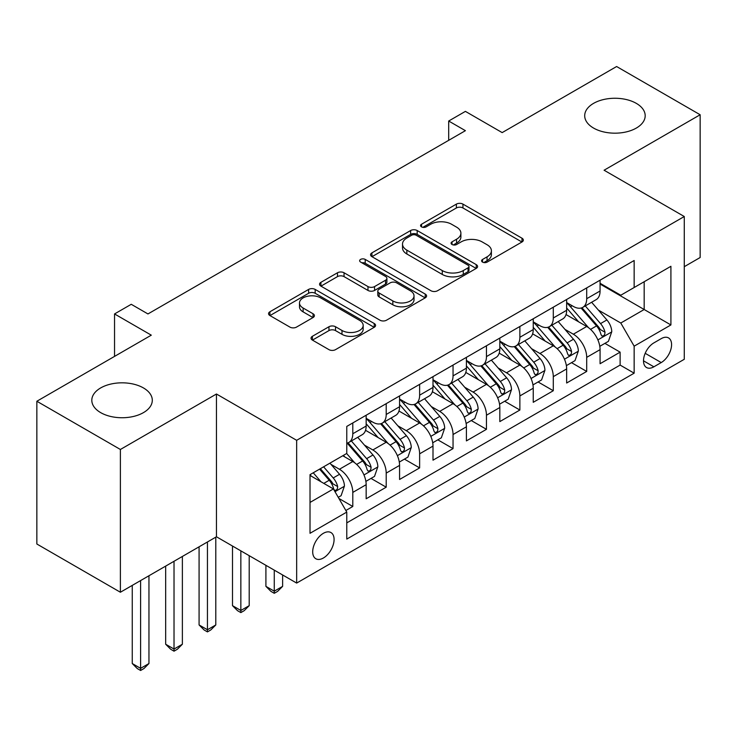 <?xml version="1.0" encoding="UTF-8"?>
<svg xmlns="http://www.w3.org/2000/svg" width="737" height="737" viewBox="0 0 737 737"><rect width="100%" height="100%" fill="white"/><g stroke="black" fill="none" stroke-linecap="round" stroke-linejoin="round"><path stroke-width="1.11" d="M482.542 262.105A3.243 1.87 0 0 0 487.129 262.105L521.98 241.985A4.643 2.681 0 0 0 523.344 240.096A4.643 2.681 0 0 0 521.98 238.198L462.947 204.112A4.643 2.681 0 0 0 456.387 204.112L421.536 224.232A3.243 1.87 0 0 0 420.578 225.559A3.243 1.87 0 0 0 421.536 226.885A3.243 1.87 0 0 0 426.124 226.885L430.638 224.278A14.841 8.568 0 0 1 451.624 224.278L456.544 227.125A14.841 8.568 0 0 1 460.892 233.178A14.841 8.568 0 0 1 456.544 239.239L452.039 241.847A3.243 1.87 0 0 0 451.09 243.173A3.243 1.87 0 0 0 452.039 244.5A3.243 1.87 0 0 0 456.627 244.5L461.141 241.893A14.841 8.568 0 0 1 482.127 241.893L487.056 244.73A14.841 8.568 0 0 1 491.395 250.792A14.841 8.568 0 0 1 487.056 256.854L482.542 259.461A3.243 1.87 0 0 0 481.593 260.778A3.243 1.87 0 0 0 482.542 262.105L482.542 259.461M143.448 387.938A30.245 17.458 0 0 0 110.486 384.152A30.245 17.458 0 0 0 91.812 400.283A30.245 17.458 0 0 0 100.674 412.628A30.245 17.458 0 0 0 133.637 416.414A30.245 17.458 0 0 0 152.301 400.283A30.245 17.458 0 0 0 143.448 387.938M636.326 103.373A30.245 17.458 0 0 0 603.363 99.587A30.245 17.458 0 0 0 584.699 115.718A30.245 17.458 0 0 0 593.552 128.063A30.245 17.458 0 0 0 626.514 131.849A30.245 17.458 0 0 0 645.188 115.718A30.245 17.458 0 0 0 636.326 103.373M323.386 558.001A15.118 8.733 120 0 0 333.271 544.671A15.118 8.733 120 0 0 330.95 532.556A15.118 8.733 120 0 0 323.386 533.302A15.118 8.733 120 0 0 313.511 546.633A15.118 8.733 120 0 0 315.832 558.747A15.118 8.733 120 0 0 323.386 558.001M312.396 336.293A4.643 2.681 0 0 0 311.032 338.182A4.643 2.681 0 0 0 312.396 340.079L328.96 349.642A4.643 2.681 0 0 0 335.519 349.642L374.221 327.302A4.643 2.681 0 0 0 375.575 325.404A4.643 2.681 0 0 0 374.221 323.506L315.178 289.42A4.643 2.681 0 0 0 308.619 289.42L269.917 311.769A4.643 2.681 0 0 0 268.563 313.667A4.643 2.681 0 0 0 269.917 315.556L289.927 327.108A4.643 2.681 0 0 0 296.486 327.108L313.05 317.546A4.643 2.681 0 0 0 314.404 315.648A4.643 2.681 0 0 0 313.05 313.759L303.128 308.029A12.409 7.167 0 0 1 299.489 302.962A12.409 7.167 0 0 1 307.154 296.348A12.409 7.167 0 0 1 320.678 297.895L359.545 320.337A12.409 7.167 0 0 1 363.175 325.404A12.409 7.167 0 0 1 355.52 332.018A12.409 7.167 0 0 1 341.996 330.471L335.519 326.731A4.643 2.681 0 0 0 328.96 326.731L312.396 336.293L312.396 340.079M684.277 266.683L700.15 257.517L700.15 114.751L616.611 66.523L502.164 132.605L465.406 111.379L448.695 121.025L465.406 130.67L147.953 313.944L131.25 304.298L114.539 313.944L114.539 356.395M120.389 449.478L120.389 592.244L216.457 536.776L216.457 394.009L120.389 449.478L36.85 401.25L151.297 335.169L114.539 313.944M216.457 394.009L296.661 440.311L684.277 216.521L684.277 359.288L296.661 583.078L296.661 440.311M700.15 114.751L604.082 170.219L684.277 216.521M430.961 290.747A4.643 2.681 0 0 0 437.52 290.747L476.231 268.406A4.643 2.681 0 0 0 477.585 266.508A4.643 2.681 0 0 0 476.231 264.62L417.188 230.534A4.643 2.681 0 0 0 410.629 230.534L371.927 252.874A4.643 2.681 0 0 0 370.564 254.772A4.643 2.681 0 0 0 371.927 256.66L430.961 290.747M361.904 262.805A3.243 1.87 0 0 1 365.202 263.266L365.202 259.406L425.221 294.063A4.643 2.681 0 0 1 426.585 295.961A4.643 2.681 0 0 1 425.221 297.849L386.52 320.199A4.643 2.681 0 0 1 379.96 320.199L320.917 286.113L320.917 282.326A4.643 2.681 0 0 0 319.563 284.215A4.643 2.681 0 0 0 320.917 286.113M320.917 282.326L337.482 272.764A4.643 2.681 0 0 1 344.041 272.764L367.984 286.582A4.643 2.681 0 0 0 374.553 286.582L385.534 280.244A4.643 2.681 0 0 0 386.897 278.346A4.643 2.681 0 0 0 385.534 276.449L360.605 262.059A3.243 1.87 0 0 1 359.656 260.732A3.243 1.87 0 0 1 361.664 259A3.243 1.87 0 0 1 365.202 259.406M120.389 592.244L36.85 544.007L36.85 401.25M345.865 510.492L352.793 506.485L338.928 498.479M331.042 464.411L339.425 469.257A18.904 10.917 60 0 1 352.793 492.408L366.16 484.688L366.16 498.774L386.206 487.194L371.006 478.414M364.456 445.12L372.848 449.957A18.904 10.917 60 0 1 386.206 473.108L399.574 465.397L399.574 479.474L419.629 467.903L404.42 459.123M397.869 425.82L406.262 430.666A18.904 10.917 60 0 1 419.629 453.817L432.997 446.106L432.997 460.183L453.043 448.612L437.833 439.832M431.283 406.529L439.676 411.375A18.904 10.917 60 0 1 453.043 434.526L466.41 426.806L466.41 440.892L486.457 429.321L471.256 420.541M464.697 387.238L473.09 392.084A18.904 10.917 60 0 1 486.457 415.235L499.824 407.515L499.824 421.601L519.871 410.03L504.67 401.25M498.12 367.947L506.503 372.793A18.904 10.917 60 0 1 519.871 395.944L533.238 388.224L533.238 402.31L553.284 390.73L538.084 381.959M531.534 348.656L539.926 353.502A18.904 10.917 60 0 1 553.284 376.653L566.652 368.933L566.652 383.019L586.707 371.439L586.707 357.353A18.904 10.917 -120 0 0 573.34 334.202L564.947 329.365M571.497 362.659L586.707 371.439M366.16 484.688A18.904 10.917 -120 0 0 352.793 461.537L342.769 455.752M399.574 465.397A18.904 10.917 -120 0 0 386.206 442.246L365.543 430.316M432.997 446.106A18.904 10.917 -120 0 0 419.629 422.955L398.957 411.016M466.41 426.806A18.904 10.917 -120 0 0 453.043 403.655L432.379 391.725M499.824 407.515A18.904 10.917 -120 0 0 486.457 384.364L465.793 372.434M533.238 388.224A18.904 10.917 -120 0 0 519.871 365.073L499.207 353.143M566.652 368.933A18.904 10.917 -120 0 0 553.284 345.782L532.621 333.852M661.218 338.642L653.866 342.889A14.648 8.457 120 0 0 644.295 355.796A14.648 8.457 120 0 0 646.542 367.533A14.648 8.457 120 0 0 653.866 366.814L661.218 362.567A14.648 8.457 120 0 0 670.79 349.66A14.648 8.457 120 0 0 668.542 337.915A14.648 8.457 120 0 0 661.218 338.642M310.019 502.431L333.41 488.935L346.777 512.086L346.777 539.088L634.152 373.18L634.152 346.169L620.784 323.018L598.361 310.074M346.777 512.086L310.019 533.302L310.019 474.656L346.777 453.43L346.777 426.419L634.152 260.511L634.152 287.522L670.91 266.297L670.91 324.943L634.152 346.169M366.16 418.321L372.848 422.181A18.904 10.917 60 0 0 382.291 423.112L395.658 415.401A18.904 10.917 -120 0 0 399.574 406.741L399.574 395.944M399.574 399.03L406.262 402.89A18.904 10.917 60 0 0 415.714 403.821L429.081 396.11A18.904 10.917 -120 0 0 432.997 387.45L432.997 376.644M432.997 379.739L439.676 383.59A18.904 10.917 60 0 0 449.128 384.53L462.495 376.81A18.904 10.917 -120 0 0 466.41 368.159L466.41 357.353M466.41 360.439L473.09 364.299A18.904 10.917 60 0 0 482.542 365.239L495.909 357.519A18.904 10.917 -120 0 0 499.824 348.868L499.824 338.062M499.824 341.148L506.503 345.008A18.904 10.917 60 0 0 515.955 345.948L529.323 338.228A18.904 10.917 -120 0 0 533.238 329.577L533.238 318.771M533.238 321.857L539.926 325.717A18.904 10.917 60 0 0 549.369 326.657L562.736 318.937A18.904 10.917 -120 0 0 566.652 310.286L566.652 299.48M346.777 522.883L620.121 365.073L620.121 352.148L600.075 363.728L600.075 349.642A18.904 10.917 -120 0 0 586.707 326.491L566.034 314.561M566.652 302.566L573.34 306.426A18.904 10.917 -120 0 0 582.792 307.357A18.904 10.917 -120 0 0 586.707 298.706L586.707 287.9M582.792 307.357L596.159 299.646A18.904 10.917 -120 0 0 600.075 290.995L600.075 280.189M352.793 422.946L352.793 433.752A18.904 10.917 60 0 1 348.877 442.412A18.904 10.917 60 0 1 346.777 443.167M348.877 442.412L362.245 434.692A18.904 10.917 -120 0 0 366.16 426.041L366.16 415.235M386.206 403.655L386.206 414.461A18.904 10.917 60 0 1 382.291 423.112M419.629 384.364L419.629 395.17A18.904 10.917 60 0 1 415.714 403.821M453.043 365.073L453.043 375.879A18.904 10.917 60 0 1 449.128 384.53M486.457 345.782L486.457 356.588A18.904 10.917 60 0 1 482.542 365.239M519.871 326.491L519.871 337.288A18.904 10.917 60 0 1 515.955 345.948M553.284 307.2L553.284 317.997A18.904 10.917 60 0 1 549.369 326.657M553.284 376.653L553.284 390.73M519.871 395.944L519.871 410.03M486.457 415.235L486.457 429.321M453.043 434.526L453.043 448.612M419.629 453.817L419.629 467.903M386.206 473.108L386.206 487.194M352.793 492.408L352.793 506.485M333.41 488.935L310.019 475.429M620.784 323.018L644.175 309.512L644.175 281.727L670.91 266.297M600.075 284.049L670.91 324.943M600.075 283.275L620.784 295.233L634.152 287.522M216.457 536.776L296.661 583.078M448.695 121.025L448.695 140.316M604.911 343.368L620.121 352.148M620.121 365.073L634.152 373.18M483.841 262.565L487.056 260.714A14.841 8.568 0 0 0 491.395 254.652L491.395 250.792M460.892 233.178L460.892 237.038A14.841 8.568 0 0 1 456.544 243.099L453.338 244.951M521.925 242.022L462.947 207.972A4.643 2.681 0 0 0 456.387 207.972L422.835 227.346M476.166 268.443L417.188 234.394A4.643 2.681 0 0 0 410.629 234.394L371.982 256.697M468.032 267.835A3.243 1.87 0 0 0 468.981 266.508A3.243 1.87 0 0 0 468.032 265.182L416.202 235.269A3.243 1.87 0 0 0 411.615 235.269L406.852 238.014A14.841 8.568 0 0 0 402.513 244.067A14.841 8.568 0 0 0 406.852 250.129L442.283 270.58A14.841 8.568 0 0 0 463.269 270.58L468.032 267.835L468.032 271.695A3.243 1.87 0 0 0 468.981 270.368L468.981 266.508M402.513 244.067L402.513 247.927A14.841 8.568 0 0 0 406.852 253.989L406.852 250.129M468.032 271.695L463.269 274.44A14.841 8.568 0 0 1 442.283 274.44L406.852 253.989M320.982 286.149L337.482 276.615L337.482 272.764M386.897 278.346L386.897 282.207A4.643 2.681 0 0 1 385.534 284.095L374.553 290.442A4.643 2.681 0 0 1 367.984 290.442L344.041 276.615A4.643 2.681 0 0 0 337.482 276.615M365.202 263.266L425.166 297.886M392.83 300.926A12.409 7.167 0 0 0 406.354 302.483A12.409 7.167 0 0 0 414.019 295.859A12.409 7.167 0 0 0 410.38 290.793L396.69 282.888A4.643 2.681 0 0 0 390.131 282.888L379.14 289.236A4.643 2.681 0 0 0 377.786 291.124A4.643 2.681 0 0 0 379.14 293.022L392.83 300.926L392.83 304.786A12.409 7.167 0 0 0 406.354 306.343A12.409 7.167 0 0 0 414.019 299.719L414.019 295.859M377.786 291.124L377.786 294.984A4.643 2.681 0 0 0 379.14 296.882L379.14 293.022M392.83 304.786L379.14 296.882M363.175 325.404L363.175 329.264A12.409 7.167 0 0 1 355.52 335.879A12.409 7.167 0 0 1 341.996 334.331L335.519 330.591A4.643 2.681 0 0 0 328.96 330.591L312.451 340.116M299.489 302.962L299.489 306.822A12.409 7.167 0 0 0 303.128 311.889L303.128 308.029M312.985 317.583L303.128 311.889M374.156 327.329L315.178 293.28A4.643 2.681 0 0 0 308.619 293.28L269.982 315.593M599.789 346.326L608.421 341.342L611.765 331.696A12.52 7.232 -120 0 0 606.892 319.941L591.618 302.262M588.559 327.707L570.456 306.749A36.15 20.876 -120 0 0 566.652 302.769M578.628 321.829L568.503 310.102A30.005 17.329 -120 0 0 566.652 308.084M581.088 308.038L596.528 325.92A12.52 7.232 60 0 1 600.996 334.543L601.908 336.035L603.594 335.796L604.727 334.414L605.003 332.23A12.52 7.232 -120 0 0 600.535 323.607L585.27 305.929M581.99 307.753L598.591 326.961A6.384 3.685 60 0 1 600.194 329.457L605.003 332.23M566.375 365.626L575.007 360.633L578.352 350.987A12.52 7.232 -120 0 0 573.469 339.232L558.204 321.553M555.145 347.007L537.043 326.04A36.15 20.876 -120 0 0 533.238 322.069M545.214 341.12L535.09 329.393A30.005 17.329 -120 0 0 533.238 327.375M547.674 327.329L563.114 345.211A12.52 7.232 60 0 1 567.582 353.843L568.485 355.326L570.18 355.087L571.313 353.705L571.59 351.521A12.52 7.232 -120 0 0 567.122 342.898L551.856 325.22M548.577 327.044L565.168 346.252A6.384 3.685 60 0 1 566.781 348.748L571.59 351.521M532.962 384.917L541.594 379.933L544.929 370.278A12.52 7.232 -120 0 0 540.055 358.523L524.79 340.844M521.732 366.298L503.62 345.331A36.15 20.876 -120 0 0 499.824 341.36M511.8 360.411L501.676 348.684A30.005 17.329 -120 0 0 499.824 346.676M514.251 346.63L529.7 364.502A12.52 7.232 60 0 1 534.159 373.134L535.071 374.617L536.766 374.378L537.899 373.005L538.176 370.812A12.52 7.232 -120 0 0 533.708 362.189L518.443 344.511M515.163 346.335L531.755 365.543A6.384 3.685 60 0 1 533.367 368.039L538.176 370.812M499.539 404.208L508.18 399.224L511.515 389.578A12.52 7.232 -120 0 0 506.641 377.814L491.376 360.135M488.318 385.589L470.206 364.622A36.15 20.876 -120 0 0 466.41 360.651M478.387 379.702L468.253 367.984A30.005 17.329 -120 0 0 466.41 365.967M480.837 365.921L496.277 383.793A12.52 7.232 60 0 1 500.745 392.425L501.657 393.908L503.353 393.669L504.486 392.296L504.753 390.113A12.52 7.232 -120 0 0 500.294 381.48L485.02 363.802M481.749 365.626L498.341 384.834A6.384 3.685 60 0 1 499.944 387.33L504.753 390.113M466.125 423.499L474.766 418.515L478.101 408.869A12.52 7.232 -120 0 0 473.228 397.105L457.953 379.435M454.895 404.88L436.792 383.913A36.15 20.876 -120 0 0 432.997 379.942M444.973 398.993L434.839 387.275A30.005 17.329 -120 0 0 432.997 385.258M447.423 385.211L462.864 403.093A12.52 7.232 60 0 1 467.332 411.716L468.244 413.199L469.939 412.96L471.063 411.587L471.339 409.404A12.52 7.232 -120 0 0 466.88 400.771L451.606 383.102M448.336 384.917L464.927 404.134A6.384 3.685 60 0 1 466.53 406.621L471.339 409.404M274.265 570.152L274.265 591.185L282.621 586.357L282.621 574.98M282.621 586.357L277.609 591.378L274.265 593.303L270.93 591.378L265.91 586.357L265.91 565.325M265.91 586.357L274.265 591.185L274.265 593.303M432.711 442.79L441.343 437.806L444.687 428.16A12.52 7.232 -120 0 0 439.814 416.405L424.54 398.726M421.481 424.171L403.379 403.213A36.15 20.876 -120 0 0 399.574 399.233M411.55 418.294L401.425 406.566A30.005 17.329 -120 0 0 399.574 404.549M414.01 404.502L429.45 422.384A12.52 7.232 60 0 1 433.918 431.007L434.83 432.49L436.516 432.25L437.649 430.878L437.925 428.694A12.52 7.232 -120 0 0 433.457 420.062L418.192 402.393M414.913 404.208L431.513 423.425A6.384 3.685 60 0 1 433.116 425.922L437.925 428.694M240.852 550.861L240.852 610.476L249.207 605.657L249.207 555.68M249.207 605.657L244.196 610.669L240.852 612.594L237.507 610.669L232.496 605.657L232.496 546.034M232.496 605.657L240.852 610.476L240.852 612.594M399.297 462.081L407.93 457.097L411.274 447.451A12.52 7.232 -120 0 0 406.391 435.696L391.126 418.017M388.067 443.462L369.965 422.504A36.15 20.876 -120 0 0 366.16 418.524M378.136 437.585L368.012 425.857A30.005 17.329 -120 0 0 366.16 423.839M380.596 423.793L396.036 441.675A12.52 7.232 60 0 1 400.504 450.298L401.407 451.781L403.102 451.551L404.235 450.169L404.512 447.985A12.52 7.232 -120 0 0 400.044 439.363L384.778 421.684M381.499 423.499L398.091 442.716A6.384 3.685 60 0 1 399.703 445.212L404.512 447.985M207.438 541.99L207.438 629.767L215.794 624.948L215.794 537.162M215.794 624.948L210.782 629.96L207.438 631.895L204.094 629.96L199.082 624.948L199.082 546.808M199.082 624.948L207.438 629.767L207.438 631.895M365.884 481.381L374.516 476.388L377.851 466.742A12.52 7.232 -120 0 0 372.977 454.987L357.712 437.308M354.654 462.753L346.657 453.504M344.723 456.876L343.424 455.374M347.173 443.084L362.622 460.966A12.52 7.232 60 0 1 367.081 469.589L367.993 471.081L369.688 470.842L370.822 469.46L371.098 467.276A12.52 7.232 -120 0 0 366.63 458.654L351.365 440.975M348.085 442.799L364.677 462.007A6.384 3.685 60 0 1 366.289 464.503L371.098 467.276M174.024 561.281L174.024 649.057L182.371 644.239L182.371 556.453M182.371 644.239L177.359 649.251L174.024 651.186L170.68 649.251L165.668 644.239L165.668 566.099M165.668 644.239L174.024 649.057L174.024 651.186M338.255 497.328L341.102 495.688L344.437 486.033A12.52 7.232 -120 0 0 339.564 474.278L329.946 463.149M320.982 481.749L313.243 472.795M311.309 476.166L310.019 474.683M319.591 469.128L329.199 480.257A12.52 7.232 60 0 1 333.668 488.889L334.58 490.372L336.275 490.133L337.408 488.751L337.675 486.567A12.52 7.232 -120 0 0 333.216 477.944L323.598 466.816M320.365 468.686L331.263 481.298A6.384 3.685 60 0 1 332.866 483.794L337.675 486.567M140.601 580.572L140.601 668.358L148.957 663.53L148.957 575.744M148.957 663.53L143.945 668.551L140.601 670.477L137.266 668.551L132.255 663.53L132.255 585.39M132.255 663.53L140.601 668.358L140.601 670.477M339.425 469.257L352.793 461.537M372.848 449.957L386.206 442.246M406.262 430.666L419.629 422.955M439.676 411.375L453.043 403.655M473.09 392.084L486.457 384.364M506.503 372.793L519.871 365.073M539.926 353.502L553.284 345.782M573.34 334.202L586.707 326.491M586.707 298.706L600.075 290.995M352.793 433.752L366.16 426.041M386.206 414.461L399.574 406.741M419.629 395.17L432.997 387.45M453.043 375.879L466.41 368.159M486.457 356.588L499.824 348.868M519.871 337.288L533.238 329.577M553.284 317.997L566.652 310.286M586.707 357.353L600.075 349.642M645.197 353.318L661.218 362.567M643.512 360.826L653.866 366.814M487.056 260.714L487.056 256.854M452.039 244.5L452.039 241.847M456.544 243.099L456.544 239.239M421.536 226.885L421.536 224.232M456.387 207.972L456.387 204.112M462.947 207.972L462.947 204.112M521.98 241.985L521.98 238.198M371.927 256.66L371.927 252.874M410.629 234.394L410.629 230.534M417.188 234.394L417.188 230.534M476.231 268.406L476.231 264.62M442.283 274.44L442.283 270.58M463.269 274.44L463.269 270.58M344.041 276.615L344.041 272.764M367.984 290.442L367.984 286.582M374.553 290.442L374.553 286.582M385.534 284.095L385.534 280.244M425.221 297.849L425.221 294.063M328.96 330.591L328.96 326.731M335.519 330.591L335.519 326.731M341.996 334.331L341.996 330.471M313.05 317.546L313.05 313.759M269.917 315.556L269.917 311.769M308.619 293.28L308.619 289.42M315.178 293.28L315.178 289.42M374.221 327.302L374.221 323.506M597.882 339.904L611.682 331.936M570.456 306.749L572.179 305.754M600.535 323.607L606.892 319.941M590.558 329.365L596.528 325.92M564.468 359.205L578.269 351.236M537.043 326.04L538.756 325.045M567.122 342.898L573.469 339.232M557.144 348.656L563.114 345.211M531.045 378.496L544.855 370.527M503.62 345.331L505.342 344.336M533.708 362.189L540.055 358.523M523.721 367.956L529.7 364.502M497.632 397.787L511.432 389.818M470.206 364.622L471.929 363.627M500.294 381.48L506.641 377.814M490.308 387.247L496.277 383.793M464.218 417.078L478.018 409.109M436.792 383.913L438.515 382.927M466.88 400.771L473.228 397.105M456.894 406.538L462.864 403.093M430.804 436.368L444.604 428.4M403.379 403.213L405.101 402.218M433.457 420.062L439.814 416.405M423.48 425.829L429.45 422.384M397.381 455.659L411.191 447.691M369.965 422.504L371.678 421.509M400.044 439.363L406.391 435.696M390.066 445.12L396.036 441.675M363.967 474.95L377.777 466.982M366.63 458.654L372.977 454.987M356.644 464.411L362.622 460.966M335.003 491.68L344.354 486.282M333.216 477.944L339.564 474.278M323.801 483.38L329.199 480.257"/></g></svg>
